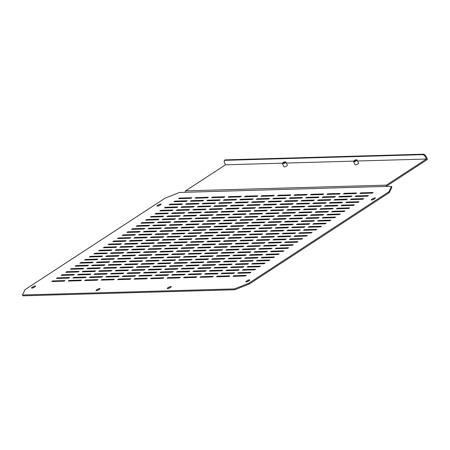 <?xml version="1.0" encoding="UTF-8"?>
<svg xmlns="http://www.w3.org/2000/svg" width="450" height="450" viewBox="0 0 450 450"><rect width="100%" height="100%" fill="white"/><g stroke="black" fill="none" stroke-linecap="round" stroke-linejoin="round"><path stroke-width="0.67" d="M285.328 161.826L285.733 161.955A1.901 0.461 -25.7 0 1 285.834 162.028A1.901 0.461 -25.7 0 1 284.473 163.192A1.901 0.461 -25.7 0 1 282.414 163.676A1.901 0.461 -25.7 0 1 282.42 163.547L282.572 163.153A1.581 0.383 -25.7 0 0 284.282 162.861A1.581 0.383 -25.7 0 0 285.328 161.826A1.581 0.383 -25.7 0 0 283.702 162.292A1.581 0.383 -25.7 0 0 282.572 163.153L225.489 164.801L185.541 190.884L386.449 185.124L386.139 186.412L179.516 192.459L165.122 198.157L25.026 289.637L22.5 294.992L234.45 288.911L248.844 283.219L388.941 191.734L391.466 186.384L386.139 186.412M282.414 163.676L283.933 166.832A1.901 0.461 -25.7 0 0 285.992 166.348A1.901 0.461 -25.7 0 0 287.353 165.184L285.834 162.028M354.369 160.554A1.581 0.383 -25.7 0 0 353.767 161.111A1.581 0.383 -25.7 0 0 354.442 161.229A1.581 0.383 -25.7 0 0 356.012 160.509A1.581 0.383 -25.7 0 0 356.529 159.784A1.581 0.383 -25.7 0 0 354.369 160.554M353.767 161.111L353.616 161.505A1.901 0.461 -25.7 0 0 353.616 161.634A1.901 0.461 -25.7 0 0 356.31 160.785A1.901 0.461 -25.7 0 0 357.036 159.986A1.901 0.461 -25.7 0 0 356.929 159.913L356.529 159.784M353.616 161.634L355.129 164.79A1.901 0.461 -25.7 0 0 357.829 163.941A1.901 0.461 -25.7 0 0 358.554 163.142L357.036 159.986M158.237 206.01A2.216 0.534 154.3 0 1 158.299 205.965A2.216 0.534 154.3 0 1 160.268 205.031M160.206 205.071A2.216 0.534 -25.7 0 0 161.049 204.143A2.216 0.534 -25.7 0 0 157.899 205.138A2.216 0.534 -25.7 0 0 157.056 206.066A2.216 0.534 -25.7 0 0 160.206 205.071M372.493 199.862A2.216 0.534 154.3 0 1 372.555 199.822A2.216 0.534 154.3 0 1 374.524 198.883M374.462 198.922A2.216 0.534 -25.7 0 0 375.306 198A2.216 0.534 -25.7 0 0 372.156 198.99A2.216 0.534 -25.7 0 0 371.317 199.918A2.216 0.534 -25.7 0 0 374.462 198.922M34.718 287.016A2.216 0.534 -25.7 0 0 35.561 286.088A2.216 0.534 -25.7 0 0 32.411 287.077A2.216 0.534 -25.7 0 0 31.573 288.006A2.216 0.534 -25.7 0 0 34.718 287.016M34.779 286.971A2.216 0.534 -25.7 0 0 32.811 287.91A2.216 0.534 -25.7 0 0 32.749 287.949M99.197 289.564A2.216 0.534 -25.7 0 0 100.041 288.636A2.216 0.534 -25.7 0 0 96.891 289.631A2.216 0.534 -25.7 0 0 96.047 290.559A2.216 0.534 -25.7 0 0 99.197 289.564M99.259 289.524A2.216 0.534 -25.7 0 0 97.29 290.464A2.216 0.534 -25.7 0 0 97.228 290.503M170.398 287.522A2.216 0.534 -25.7 0 0 171.242 286.594A2.216 0.534 -25.7 0 0 168.092 287.589A2.216 0.534 -25.7 0 0 167.248 288.517A2.216 0.534 -25.7 0 0 170.398 287.522M170.46 287.483A2.216 0.534 -25.7 0 0 168.491 288.416A2.216 0.534 -25.7 0 0 168.429 288.461M248.979 280.868A2.216 0.534 -25.7 0 0 249.817 279.939A2.216 0.534 -25.7 0 0 246.667 280.935A2.216 0.534 -25.7 0 0 245.829 281.863A2.216 0.534 -25.7 0 0 248.979 280.868M249.036 280.828A2.216 0.534 -25.7 0 0 247.067 281.762A2.216 0.534 -25.7 0 0 247.005 281.801M359.882 193.472L372.24 193.118L373.179 192.504L360.821 192.859L359.882 193.472M360.821 192.859L361.097 193.438M355.179 196.543L367.543 196.189L368.483 195.576L356.119 195.93L355.179 196.543M356.119 195.93L356.4 196.509M350.483 199.614L362.841 199.26L363.78 198.647L351.422 199.001L350.483 199.614M351.422 199.001L351.697 199.575M345.78 202.68L358.144 202.326L359.083 201.713L346.719 202.067L345.78 202.68M346.719 202.067L347.001 202.646M341.083 205.751L353.441 205.397L354.381 204.784L342.022 205.138L341.083 205.751M342.022 205.138L342.298 205.718M336.381 208.817L348.744 208.463L349.684 207.849L337.32 208.204L336.381 208.817M337.32 208.204L337.601 208.783M331.684 211.888L344.042 211.534L344.981 210.921L332.623 211.275L331.684 211.888M332.623 211.275L332.899 211.854M326.981 214.959L339.345 214.605L340.284 213.992L327.921 214.346L326.981 214.959M327.921 214.346L328.202 214.92M322.279 218.025L334.642 217.671L335.582 217.058L323.224 217.412L322.279 218.025M323.224 217.412L323.499 217.991M317.582 221.096L329.94 220.742L330.885 220.129L318.521 220.483L317.582 221.096M318.521 220.483L318.803 221.062M312.879 224.167L325.243 223.808L326.183 223.194L313.824 223.549L312.879 224.167M313.824 223.549L314.1 224.128M308.183 227.233L320.541 226.879L321.48 226.266L309.122 226.62L308.183 227.233M309.122 226.62L309.403 227.199M303.48 230.304L315.844 229.95L316.783 229.337L304.419 229.691L303.48 230.304M304.419 229.691L304.701 230.265M298.783 233.37L311.141 233.016L312.081 232.403L299.723 232.757L298.783 233.37M299.723 232.757L299.998 233.336M294.081 236.441L306.444 236.087L307.384 235.474L295.02 235.828L294.081 236.441M295.02 235.828L295.301 236.407M289.384 239.513L301.742 239.153L302.681 238.539L290.323 238.894L289.384 239.513M290.323 238.894L290.599 239.473M284.681 242.578L297.045 242.224L297.984 241.611L285.621 241.965L284.681 242.578M285.621 241.965L285.902 242.544M279.984 245.649L292.343 245.295L293.282 244.682L280.924 245.036L279.984 245.649M280.924 245.036L281.199 245.61M275.282 248.715L287.646 248.361L288.585 247.748L276.221 248.102L275.282 248.715M276.221 248.102L276.502 248.681M270.585 251.786L282.943 251.432L283.882 250.819L271.524 251.173L270.585 251.786M271.524 251.173L271.8 251.752M265.882 254.857L278.241 254.498L279.186 253.884L266.822 254.239L265.882 254.857M266.822 254.239L267.103 254.818M261.18 257.923L273.544 257.569L274.483 256.956L262.125 257.31L261.18 257.923M262.125 257.31L262.401 257.889M256.483 260.994L268.841 260.64L269.786 260.027L257.423 260.381L256.483 260.994M257.423 260.381L257.704 260.961M251.781 264.06L264.144 263.706L265.084 263.093L252.72 263.447L251.781 264.06M252.72 263.447L253.001 264.026M247.084 267.131L259.442 266.777L260.381 266.164L248.023 266.518L247.084 267.131M248.023 266.518L248.299 267.097M242.381 270.202L254.745 269.843L255.684 269.229L243.321 269.584L242.381 270.202M243.321 269.584L243.602 270.163M237.684 273.268L250.042 272.914L250.982 272.301L238.624 272.655L237.684 273.268M238.624 272.655L238.899 273.234M232.982 276.339L245.346 275.985L246.285 275.372L233.921 275.726L232.982 276.339M233.921 275.726L234.203 276.306M343.401 193.95L355.759 193.596L356.698 192.977L344.34 193.331L343.401 193.95M344.34 193.331L344.616 193.911M338.698 197.016L351.062 196.661L352.001 196.048L339.637 196.403L338.698 197.016M339.637 196.403L339.919 196.982M334.001 200.087L346.359 199.732L347.299 199.119L334.941 199.474L334.001 200.087M334.941 199.474L335.216 200.053M329.299 203.153L341.662 202.798L342.602 202.185L330.238 202.539L329.299 203.153M330.238 202.539L330.519 203.119M324.602 206.224L336.96 205.869L337.899 205.256L325.541 205.611L324.602 206.224M325.541 205.611L325.817 206.19M319.899 209.295L332.263 208.941L333.202 208.322L320.839 208.676L319.899 209.295M320.839 208.676L321.12 209.256M315.202 212.361L327.561 212.006L328.5 211.393L316.142 211.748L315.202 212.361M316.142 211.748L316.418 212.327M310.5 215.432L322.864 215.078L323.803 214.464L311.439 214.819L310.5 215.432M311.439 214.819L311.721 215.398M305.798 218.498L318.161 218.143L319.101 217.53L306.743 217.884L305.798 218.498M306.743 217.884L307.018 218.464M301.101 221.569L313.459 221.214L314.404 220.601L302.04 220.956L301.101 221.569M302.04 220.956L302.321 221.535M296.398 224.64L308.762 224.286L309.701 223.667L297.343 224.021L296.398 224.64M297.343 224.021L297.619 224.601M291.701 227.706L304.059 227.351L304.999 226.738L292.641 227.093L291.701 227.706M292.641 227.093L292.916 227.672M286.999 230.777L299.363 230.422L300.302 229.809L287.938 230.164L286.999 230.777M287.938 230.164L288.219 230.743M282.302 233.843L294.66 233.488L295.599 232.875L283.241 233.229L282.302 233.843M283.241 233.229L283.517 233.809M277.599 236.914L289.963 236.559L290.902 235.946L278.539 236.301L277.599 236.914M278.539 236.301L278.82 236.88M272.903 239.985L285.261 239.631L286.2 239.012L273.842 239.366L272.903 239.985M273.842 239.366L274.118 239.946M268.2 243.051L280.564 242.696L281.503 242.083L269.139 242.438L268.2 243.051M269.139 242.438L269.421 243.017M263.503 246.122L275.861 245.768L276.801 245.154L264.442 245.509L263.503 246.122M264.442 245.509L264.718 246.088M258.801 249.188L271.164 248.833L272.104 248.22L259.74 248.574L258.801 249.188M259.74 248.574L260.021 249.154M254.104 252.259L266.462 251.904L267.401 251.291L255.043 251.646L254.104 252.259M255.043 251.646L255.319 252.225M249.401 255.33L261.759 254.976L262.704 254.357L250.341 254.711L249.401 255.33M250.341 254.711L250.622 255.291M244.699 258.396L257.062 258.041L258.002 257.428L245.644 257.782L244.699 258.396M245.644 257.782L245.919 258.362M240.002 261.467L252.36 261.113L253.305 260.499L240.941 260.854L240.002 261.467M240.941 260.854L241.222 261.433M235.299 264.532L247.663 264.178L248.602 263.565L236.239 263.919L235.299 264.532M236.239 263.919L236.52 264.499M230.602 267.604L242.961 267.249L243.9 266.636L231.542 266.991L230.602 267.604M231.542 266.991L231.817 267.57M225.9 270.675L238.264 270.321L239.203 269.702L226.839 270.056L225.9 270.675M226.839 270.056L227.121 270.636M221.203 273.741L233.561 273.386L234.501 272.773L222.143 273.127L221.203 273.741M222.143 273.127L222.418 273.707M216.501 276.812L228.864 276.457L229.804 275.844L217.44 276.199L216.501 276.812M217.44 276.199L217.721 276.778M326.919 194.422L339.277 194.068L340.217 193.449L327.859 193.804L326.919 194.422M327.859 193.804L328.134 194.383M322.217 197.488L334.581 197.134L335.52 196.521L323.156 196.875L322.217 197.488M323.156 196.875L323.438 197.454M317.52 200.559L329.878 200.205L330.817 199.592L318.459 199.946L317.52 200.559M318.459 199.946L318.735 200.526M312.817 203.625L325.181 203.271L326.121 202.657L313.757 203.012L312.817 203.625M313.757 203.012L314.038 203.591M308.121 206.696L320.479 206.342L321.418 205.729L309.06 206.083L308.121 206.696M309.06 206.083L309.336 206.662M303.418 209.768L315.782 209.413L316.721 208.794L304.358 209.149L303.418 209.768M304.358 209.149L304.639 209.728M298.721 212.833L311.079 212.479L312.019 211.866L299.661 212.22L298.721 212.833M299.661 212.22L299.936 212.799M294.019 215.904L306.382 215.55L307.322 214.937L294.958 215.291L294.019 215.904M294.958 215.291L295.239 215.871M289.316 218.97L301.68 218.616L302.619 218.002L290.261 218.357L289.316 218.97M290.261 218.357L290.537 218.936M284.619 222.041L296.978 221.687L297.923 221.074L285.559 221.428L284.619 222.041M285.559 221.428L285.84 222.007M279.917 225.112L292.281 224.758L293.22 224.139L280.856 224.494L279.917 225.112M280.856 224.494L281.137 225.073M275.22 228.178L287.578 227.824L288.517 227.211L276.159 227.565L275.22 228.178M276.159 227.565L276.435 228.144M270.517 231.249L282.881 230.895L283.821 230.282L271.457 230.636L270.517 231.249M271.457 230.636L271.738 231.216M265.821 234.315L278.179 233.961L279.118 233.347L266.76 233.702L265.821 234.315M266.76 233.702L267.036 234.281M261.118 237.386L273.482 237.032L274.421 236.419L262.058 236.773L261.118 237.386M262.058 236.773L262.339 237.352M256.421 240.458L268.779 240.103L269.719 239.484L257.361 239.839L256.421 240.458M257.361 239.839L257.636 240.418M251.719 243.523L264.082 243.169L265.022 242.556L252.658 242.91L251.719 243.523M252.658 242.91L252.939 243.489M247.022 246.594L259.38 246.24L260.319 245.627L247.961 245.981L247.022 246.594M247.961 245.981L248.237 246.561M242.319 249.66L254.683 249.306L255.623 248.692L243.259 249.047L242.319 249.66M243.259 249.047L243.54 249.626M237.623 252.731L249.981 252.377L250.92 251.764L238.562 252.118L237.623 252.731M238.562 252.118L238.838 252.697M232.92 255.803L245.278 255.448L246.223 254.829L233.859 255.189L232.92 255.803M233.859 255.189L234.141 255.763M228.218 258.868L240.581 258.514L241.521 257.901L229.162 258.255L228.218 258.868M229.162 258.255L229.438 258.834M223.521 261.939L235.879 261.585L236.824 260.972L224.46 261.326L223.521 261.939M224.46 261.326L224.741 261.906M218.818 265.005L231.182 264.651L232.121 264.037L219.757 264.392L218.818 265.005M219.757 264.392L220.039 264.971M214.121 268.076L226.479 267.722L227.419 267.109L215.061 267.463L214.121 268.076M215.061 267.463L215.336 268.043M209.419 271.148L221.782 270.793L222.722 270.174L210.358 270.534L209.419 271.148M210.358 270.534L210.639 271.108M204.722 274.213L217.08 273.859L218.019 273.246L205.661 273.6L204.722 274.213M205.661 273.6L205.937 274.179M200.019 277.284L212.383 276.93L213.322 276.317L200.959 276.671L200.019 277.284M200.959 276.671L201.24 277.251M310.438 194.895L322.796 194.541L323.736 193.922L311.377 194.282L310.438 194.895M311.377 194.282L311.653 194.856M305.736 197.961L318.099 197.606L319.039 196.993L306.675 197.347L305.736 197.961M306.675 197.347L306.956 197.927M301.039 201.032L313.397 200.678L314.336 200.064L301.978 200.419L301.039 201.032M301.978 200.419L302.254 200.998M296.336 204.097L308.7 203.743L309.639 203.13L297.276 203.484L296.336 204.097M297.276 203.484L297.557 204.064M291.639 207.169L303.998 206.814L304.937 206.201L292.579 206.556L291.639 207.169M292.579 206.556L292.854 207.135M286.937 210.24L299.301 209.886L300.24 209.267L287.876 209.627L286.937 210.24M287.876 209.627L288.157 210.201M282.24 213.306L294.598 212.951L295.537 212.338L283.179 212.692L282.24 213.306M283.179 212.692L283.455 213.272M277.537 216.377L289.901 216.023L290.841 215.409L278.477 215.764L277.537 216.377M278.477 215.764L278.758 216.343M272.835 219.442L285.199 219.088L286.138 218.475L273.78 218.829L272.835 219.442M273.78 218.829L274.056 219.409M268.138 222.514L280.496 222.159L281.441 221.546L269.077 221.901L268.138 222.514M269.077 221.901L269.359 222.48M263.436 225.585L275.799 225.231L276.739 224.612L264.375 224.972L263.436 225.585M264.375 224.972L264.656 225.546M258.739 228.651L271.097 228.296L272.036 227.683L259.678 228.037L258.739 228.651M259.678 228.037L259.954 228.617M254.036 231.722L266.4 231.368L267.339 230.754L254.976 231.109L254.036 231.722M254.976 231.109L255.257 231.688M249.339 234.787L261.697 234.433L262.637 233.82L250.279 234.174L249.339 234.787M250.279 234.174L250.554 234.754M244.637 237.859L257.001 237.504L257.94 236.891L245.576 237.246L244.637 237.859M245.576 237.246L245.857 237.825M239.94 240.93L252.298 240.576L253.237 239.963L240.879 240.317L239.94 240.93M240.879 240.317L241.155 240.891M235.237 243.996L247.601 243.641L248.541 243.028L236.177 243.382L235.237 243.996M236.177 243.382L236.458 243.962M230.541 247.067L242.899 246.713L243.838 246.099L231.48 246.454L230.541 247.067M231.48 246.454L231.756 247.033M225.838 250.132L238.202 249.778L239.141 249.165L226.778 249.519L225.838 250.132M226.778 249.519L227.059 250.099M221.141 253.204L233.499 252.849L234.439 252.236L222.081 252.591L221.141 253.204M222.081 252.591L222.356 253.17M216.439 256.275L228.797 255.921L229.742 255.308L217.378 255.662L216.439 256.275M217.378 255.662L217.659 256.236M211.736 259.341L224.1 258.986L225.039 258.373L212.681 258.727L211.736 259.341M212.681 258.727L212.957 259.307M207.039 262.412L219.398 262.058L220.337 261.444L207.979 261.799L207.039 262.412M207.979 261.799L208.26 262.378M202.337 265.477L214.701 265.123L215.64 264.51L203.276 264.864L202.337 265.477M203.276 264.864L203.558 265.444M197.64 268.549L209.998 268.194L210.938 267.581L198.579 267.936L197.64 268.549M198.579 267.936L198.855 268.515M192.938 271.62L205.301 271.266L206.241 270.653L193.877 271.007L192.938 271.62M193.877 271.007L194.158 271.581M188.241 274.686L200.599 274.331L201.538 273.718L189.18 274.072L188.241 274.686M189.18 274.072L189.456 274.652M183.538 277.757L195.902 277.403L196.841 276.789L184.477 277.144L183.538 277.757M184.477 277.144L184.759 277.723M293.957 195.368L306.315 195.013L307.254 194.4L294.896 194.754L293.957 195.368M294.896 194.754L295.172 195.328M289.254 198.433L301.618 198.079L302.558 197.466L290.194 197.82L289.254 198.433M290.194 197.82L290.475 198.399M284.558 201.504L296.916 201.15L297.855 200.537L285.497 200.891L284.558 201.504M285.497 200.891L285.773 201.471M279.855 204.57L292.219 204.216L293.158 203.602L280.794 203.957L279.855 204.57M280.794 203.957L281.076 204.536M275.158 207.641L287.516 207.287L288.456 206.674L276.097 207.028L275.158 207.641M276.097 207.028L276.373 207.607M270.456 210.713L282.819 210.358L283.759 209.745L271.395 210.099L270.456 210.713M271.395 210.099L271.676 210.673M265.759 213.778L278.117 213.424L279.056 212.811L266.698 213.165L265.759 213.778M266.698 213.165L266.974 213.744M261.056 216.849L273.42 216.495L274.359 215.882L261.996 216.236L261.056 216.849M261.996 216.236L262.277 216.816M256.354 219.921L268.718 219.561L269.657 218.947L257.299 219.302L256.354 219.921M257.299 219.302L257.574 219.881M251.657 222.986L264.015 222.632L264.96 222.019L252.596 222.373L251.657 222.986M252.596 222.373L252.877 222.953M246.954 226.058L259.318 225.703L260.257 225.09L247.894 225.444L246.954 226.058M247.894 225.444L248.175 226.018M242.257 229.123L254.616 228.769L255.555 228.156L243.197 228.51L242.257 229.123M243.197 228.51L243.472 229.089M237.555 232.194L249.919 231.84L250.858 231.227L238.494 231.581L237.555 232.194M238.494 231.581L238.776 232.161M232.858 235.266L245.216 234.906L246.156 234.292L233.797 234.647L232.858 235.266M233.797 234.647L234.073 235.226M228.156 238.331L240.519 237.977L241.459 237.364L229.095 237.718L228.156 238.331M229.095 237.718L229.376 238.297M223.459 241.403L235.817 241.048L236.756 240.435L224.398 240.789L223.459 241.403M224.398 240.789L224.674 241.369M218.756 244.468L231.12 244.114L232.059 243.501L219.696 243.855L218.756 244.468M219.696 243.855L219.977 244.434M214.059 247.539L226.417 247.185L227.357 246.572L214.999 246.926L214.059 247.539M214.999 246.926L215.274 247.506M209.357 250.611L221.721 250.251L222.66 249.638L210.296 249.992L209.357 250.611M210.296 249.992L210.578 250.571M204.654 253.676L217.018 253.322L217.958 252.709L205.599 253.063L204.654 253.676M205.599 253.063L205.875 253.643M199.958 256.748L212.316 256.393L213.261 255.78L200.897 256.134L199.958 256.748M200.897 256.134L201.178 256.714M195.255 259.813L207.619 259.459L208.558 258.846L196.2 259.2L195.255 259.813M196.2 259.2L196.476 259.779M190.558 262.884L202.916 262.53L203.856 261.917L191.498 262.271L190.558 262.884M191.498 262.271L191.779 262.851M185.856 265.956L198.219 265.596L199.159 264.983L186.795 265.337L185.856 265.956M186.795 265.337L187.076 265.916M181.159 269.021L193.517 268.667L194.456 268.054L182.098 268.408L181.159 269.021M182.098 268.408L182.374 268.988M176.456 272.093L188.82 271.738L189.759 271.125L177.396 271.479L176.456 272.093M177.396 271.479L177.677 272.059M171.759 275.158L184.118 274.804L185.057 274.191L172.699 274.545L171.759 275.158M172.699 274.545L172.974 275.124M167.057 278.229L179.421 277.875L180.36 277.262L167.996 277.616L167.057 278.229M167.996 277.616L168.278 278.196M277.476 195.84L289.834 195.486L290.773 194.873L278.415 195.227L277.476 195.84M278.415 195.227L278.691 195.806M272.773 198.906L285.137 198.551L286.076 197.938L273.713 198.292L272.773 198.906M273.713 198.292L273.994 198.872M268.076 201.977L280.434 201.623L281.374 201.009L269.016 201.364L268.076 201.977M269.016 201.364L269.291 201.943M263.374 205.048L275.738 204.694L276.677 204.075L264.313 204.429L263.374 205.048M264.313 204.429L264.594 205.009M258.677 208.114L271.035 207.759L271.974 207.146L259.616 207.501L258.677 208.114M259.616 207.501L259.892 208.08M253.974 211.185L266.338 210.831L267.278 210.218L254.914 210.572L253.974 211.185M254.914 210.572L255.195 211.151M249.278 214.251L261.636 213.896L262.575 213.283L250.217 213.638L249.278 214.251M250.217 213.638L250.493 214.217M244.575 217.322L256.933 216.968L257.878 216.354L245.514 216.709L244.575 217.322M245.514 216.709L245.796 217.288M239.873 220.393L252.236 220.039L253.176 219.42L240.817 219.774L239.873 220.393M240.817 219.774L241.093 220.354M235.176 223.459L247.534 223.104L248.479 222.491L236.115 222.846L235.176 223.459M236.115 222.846L236.396 223.425M230.473 226.53L242.837 226.176L243.776 225.562L231.412 225.917L230.473 226.53M231.412 225.917L231.694 226.496M225.776 229.596L238.134 229.241L239.074 228.628L226.716 228.982L225.776 229.596M226.716 228.982L226.991 229.562M221.074 232.667L233.438 232.312L234.377 231.699L222.013 232.054L221.074 232.667M222.013 232.054L222.294 232.633M216.377 235.738L228.735 235.384L229.674 234.765L217.316 235.119L216.377 235.738M217.316 235.119L217.592 235.699M211.674 238.804L224.038 238.449L224.977 237.836L212.614 238.191L211.674 238.804M212.614 238.191L212.895 238.77M206.977 241.875L219.336 241.521L220.275 240.907L207.917 241.262L206.977 241.875M207.917 241.262L208.192 241.841M202.275 244.941L214.639 244.586L215.578 243.973L203.214 244.328L202.275 244.941M203.214 244.328L203.496 244.907M197.578 248.012L209.936 247.657L210.876 247.044L198.518 247.399L197.578 248.012M198.518 247.399L198.793 247.978M192.876 251.083L205.239 250.729L206.179 250.11L193.815 250.464L192.876 251.083M193.815 250.464L194.096 251.044M188.173 254.149L200.537 253.794L201.476 253.181L189.118 253.536L188.173 254.149M189.118 253.536L189.394 254.115M183.476 257.22L195.834 256.866L196.779 256.252L184.416 256.607L183.476 257.22M184.416 256.607L184.697 257.186M178.774 260.286L191.138 259.931L192.077 259.318L179.719 259.673L178.774 260.286M179.719 259.673L179.994 260.252M174.077 263.357L186.435 263.002L187.374 262.389L175.016 262.744L174.077 263.357M175.016 262.744L175.292 263.323M169.374 266.428L181.738 266.074L182.678 265.455L170.314 265.809L169.374 266.428M170.314 265.809L170.595 266.389M164.678 269.494L177.036 269.139L177.975 268.526L165.617 268.881L164.678 269.494M165.617 268.881L165.893 269.46M159.975 272.565L172.339 272.211L173.278 271.597L160.914 271.952L159.975 272.565M160.914 271.952L161.196 272.531M155.278 275.631L167.636 275.276L168.576 274.663L156.218 275.017L155.278 275.631M156.218 275.017L156.493 275.597M150.576 278.702L162.939 278.347L163.879 277.734L151.515 278.089L150.576 278.702M151.515 278.089L151.796 278.668M260.994 196.312L273.352 195.958L274.292 195.345L261.934 195.699L260.994 196.312M261.934 195.699L262.209 196.279M256.292 199.378L268.656 199.024L269.595 198.411L257.231 198.765L256.292 199.378M257.231 198.765L257.512 199.344M251.595 202.449L263.953 202.095L264.892 201.482L252.534 201.836L251.595 202.449M252.534 201.836L252.81 202.416M246.893 205.521L259.256 205.166L260.196 204.547L247.832 204.902L246.893 205.521M247.832 204.902L248.113 205.481M242.196 208.586L254.554 208.232L255.493 207.619L243.135 207.973L242.196 208.586M243.135 207.973L243.411 208.553M237.493 211.657L249.857 211.303L250.796 210.69L238.433 211.044L237.493 211.657M238.433 211.044L238.714 211.624M232.796 214.723L245.154 214.369L246.094 213.756L233.736 214.11L232.796 214.723M233.736 214.11L234.011 214.689M228.094 217.794L240.452 217.44L241.397 216.827L229.033 217.181L228.094 217.794M229.033 217.181L229.314 217.761M223.391 220.866L235.755 220.511L236.694 219.893L224.336 220.247L223.391 220.866M224.336 220.247L224.612 220.826M218.694 223.931L231.053 223.577L231.998 222.964L219.634 223.318L218.694 223.931M219.634 223.318L219.915 223.898M213.992 227.002L226.356 226.648L227.295 226.035L214.931 226.389L213.992 227.002M214.931 226.389L215.213 226.969M209.295 230.068L221.653 229.714L222.593 229.101L210.234 229.455L209.295 230.068M210.234 229.455L210.51 230.034M204.593 233.139L216.956 232.785L217.896 232.172L205.532 232.526L204.593 233.139M205.532 232.526L205.813 233.106M199.896 236.211L212.254 235.856L213.193 235.237L200.835 235.592L199.896 236.211M200.835 235.592L201.111 236.171M195.193 239.276L207.557 238.922L208.496 238.309L196.132 238.663L195.193 239.276M196.132 238.663L196.414 239.243M190.496 242.347L202.854 241.993L203.794 241.38L191.436 241.734L190.496 242.347M191.436 241.734L191.711 242.314M185.794 245.413L198.157 245.059L199.097 244.446L186.733 244.8L185.794 245.413M186.733 244.8L187.014 245.379M181.097 248.484L193.455 248.13L194.394 247.517L182.036 247.871L181.097 248.484M182.036 247.871L182.312 248.451M176.394 251.556L188.758 251.201L189.697 250.583L177.334 250.942L176.394 251.556M177.334 250.942L177.615 251.516M171.692 254.621L184.056 254.267L184.995 253.654L172.637 254.008L171.692 254.621M172.637 254.008L172.912 254.588M166.995 257.692L179.353 257.338L180.298 256.725L167.934 257.079L166.995 257.692M167.934 257.079L168.216 257.659M162.292 260.758L174.656 260.404L175.596 259.791L163.237 260.145L162.292 260.758M163.237 260.145L163.513 260.724M157.596 263.829L169.954 263.475L170.893 262.862L158.535 263.216L157.596 263.829M158.535 263.216L158.811 263.796M152.893 266.901L165.257 266.546L166.196 265.928L153.833 266.287L152.893 266.901M153.833 266.287L154.114 266.861M148.196 269.966L160.554 269.612L161.494 268.999L149.136 269.353L148.196 269.966M149.136 269.353L149.411 269.933M143.494 273.037L155.857 272.683L156.797 272.07L144.433 272.424L143.494 273.037M144.433 272.424L144.714 273.004M138.797 276.103L151.155 275.749L152.094 275.136L139.736 275.49L138.797 276.103M139.736 275.49L140.012 276.069M134.094 279.174L146.458 278.82L147.398 278.207L135.034 278.561L134.094 279.174M135.034 278.561L135.315 279.141M244.513 196.785L256.871 196.431L257.811 195.817L245.453 196.172L244.513 196.785M245.453 196.172L245.728 196.751M239.811 199.851L252.174 199.496L253.114 198.883L240.75 199.237L239.811 199.851M240.75 199.237L241.031 199.817M235.114 202.922L247.472 202.567L248.411 201.954L236.053 202.309L235.114 202.922M236.053 202.309L236.329 202.888M230.411 205.993L242.775 205.639L243.714 205.02L231.351 205.38L230.411 205.993M231.351 205.38L231.632 205.954M225.714 209.059L238.072 208.704L239.012 208.091L226.654 208.446L225.714 209.059M226.654 208.446L226.929 209.025M221.012 212.13L233.376 211.776L234.315 211.162L221.951 211.517L221.012 212.13M221.951 211.517L222.232 212.096M216.315 215.196L228.673 214.841L229.612 214.228L217.254 214.583L216.315 215.196M217.254 214.583L217.53 215.162M211.612 218.267L223.971 217.912L224.916 217.299L212.552 217.654L211.612 218.267M212.552 217.654L212.833 218.233M206.91 221.338L219.274 220.984L220.213 220.365L207.855 220.725L206.91 221.338M207.855 220.725L208.131 221.299M202.213 224.404L214.571 224.049L215.511 223.436L203.153 223.791L202.213 224.404M203.153 223.791L203.434 224.37M197.511 227.475L209.874 227.121L210.814 226.507L198.45 226.862L197.511 227.475M198.45 226.862L198.731 227.441M192.814 230.541L205.172 230.186L206.111 229.573L193.753 229.928L192.814 230.541M193.753 229.928L194.029 230.507M188.111 233.612L200.475 233.257L201.414 232.644L189.051 232.999L188.111 233.612M189.051 232.999L189.332 233.578M183.414 236.683L195.773 236.329L196.712 235.716L184.354 236.07L183.414 236.683M184.354 236.07L184.629 236.644M178.712 239.749L191.076 239.394L192.015 238.781L179.651 239.136L178.712 239.749M179.651 239.136L179.933 239.715M174.015 242.82L186.373 242.466L187.312 241.852L174.954 242.207L174.015 242.82M174.954 242.207L175.23 242.786M169.312 245.886L181.676 245.531L182.616 244.918L170.252 245.273L169.312 245.886M170.252 245.273L170.533 245.852M164.616 248.957L176.974 248.602L177.913 247.989L165.555 248.344L164.616 248.957M165.555 248.344L165.831 248.923M159.913 252.028L172.277 251.674L173.216 251.061L160.852 251.415L159.913 252.028M160.852 251.415L161.134 251.989M155.211 255.094L167.574 254.739L168.514 254.126L156.156 254.481L155.211 255.094M156.156 254.481L156.431 255.06M150.514 258.165L162.872 257.811L163.817 257.197L151.453 257.552L150.514 258.165M151.453 257.552L151.734 258.131M145.811 261.231L158.175 260.876L159.114 260.263L146.751 260.618L145.811 261.231M146.751 260.618L147.032 261.197M141.114 264.302L153.472 263.947L154.412 263.334L142.054 263.689L141.114 264.302M142.054 263.689L142.329 264.268M136.412 267.373L148.776 267.019L149.715 266.406L137.351 266.76L136.412 267.373M137.351 266.76L137.632 267.334M131.715 270.439L144.073 270.084L145.013 269.471L132.654 269.826L131.715 270.439M132.654 269.826L132.93 270.405M127.013 273.51L139.376 273.156L140.316 272.543L127.952 272.897L127.013 273.51M127.952 272.897L128.233 273.476M122.316 276.576L134.674 276.221L135.613 275.608L123.255 275.963L122.316 276.576M123.255 275.963L123.531 276.542M117.613 279.647L129.977 279.293L130.916 278.679L118.552 279.034L117.613 279.647M118.552 279.034L118.834 279.613M228.032 197.257L240.39 196.903L241.329 196.29L228.971 196.644L228.032 197.257M228.971 196.644L229.247 197.224M223.329 200.323L235.693 199.969L236.632 199.356L224.269 199.71L223.329 200.323M224.269 199.71L224.55 200.289M218.632 203.394L230.991 203.04L231.93 202.427L219.572 202.781L218.632 203.394M219.572 202.781L219.847 203.361M213.93 206.466L226.294 206.111L227.233 205.498L214.869 205.852L213.93 206.466M214.869 205.852L215.151 206.426M209.233 209.531L221.591 209.177L222.531 208.564L210.172 208.918L209.233 209.531M210.172 208.918L210.448 209.498M204.531 212.602L216.894 212.248L217.834 211.635L205.47 211.989L204.531 212.602M205.47 211.989L205.751 212.569M199.828 215.674L212.192 215.314L213.131 214.701L200.773 215.055L199.828 215.674M200.773 215.055L201.049 215.634M195.131 218.739L207.489 218.385L208.434 217.772L196.071 218.126L195.131 218.739M196.071 218.126L196.352 218.706M190.429 221.811L202.792 221.456L203.732 220.843L191.374 221.197L190.429 221.811M191.374 221.197L191.649 221.771M185.732 224.876L198.09 224.522L199.029 223.909L186.671 224.263L185.732 224.876M186.671 224.263L186.953 224.843M181.029 227.947L193.393 227.593L194.333 226.98L181.969 227.334L181.029 227.947M181.969 227.334L182.25 227.914M176.333 231.019L188.691 230.659L189.63 230.046L177.272 230.4L176.333 231.019M177.272 230.4L177.547 230.979M171.63 234.084L183.994 233.73L184.933 233.117L172.569 233.471L171.63 234.084M172.569 233.471L172.851 234.051M166.933 237.156L179.291 236.801L180.231 236.188L167.873 236.542L166.933 237.156M167.873 236.542L168.148 237.122M162.231 240.221L174.594 239.867L175.534 239.254L163.17 239.608L162.231 240.221M163.17 239.608L163.451 240.188M157.534 243.292L169.892 242.938L170.831 242.325L158.473 242.679L157.534 243.292M158.473 242.679L158.749 243.259M152.831 246.364L165.195 246.004L166.134 245.391L153.771 245.745L152.831 246.364M153.771 245.745L154.052 246.324M148.134 249.429L160.493 249.075L161.432 248.462L149.074 248.816L148.134 249.429M149.074 248.816L149.349 249.396M143.432 252.501L155.796 252.146L156.735 251.533L144.371 251.888L143.432 252.501M144.371 251.888L144.653 252.467M138.729 255.566L151.093 255.212L152.032 254.599L139.674 254.953L138.729 255.566M139.674 254.953L139.95 255.532M134.032 258.637L146.391 258.283L147.336 257.67L134.972 258.024L134.032 258.637M134.972 258.024L135.253 258.604M129.33 261.709L141.694 261.349L142.633 260.736L130.269 261.09L129.33 261.709M130.269 261.09L130.551 261.669M124.633 264.774L136.991 264.42L137.931 263.807L125.573 264.161L124.633 264.774M125.573 264.161L125.848 264.741M119.931 267.846L132.294 267.491L133.234 266.878L120.87 267.233L119.931 267.846M120.87 267.233L121.151 267.812M115.234 270.911L127.592 270.557L128.531 269.944L116.173 270.298L115.234 270.911M116.173 270.298L116.449 270.877M110.531 273.983L122.895 273.628L123.834 273.015L111.471 273.369L110.531 273.983M111.471 273.369L111.752 273.949M105.834 277.054L118.192 276.694L119.132 276.081L106.774 276.435L105.834 277.054M106.774 276.435L107.049 277.014M101.132 280.119L113.496 279.765L114.435 279.152L102.071 279.506L101.132 280.119M102.071 279.506L102.353 280.086M211.551 197.73L223.909 197.376L224.848 196.763L212.49 197.117L211.551 197.73M212.49 197.117L212.766 197.696M206.848 200.801L219.212 200.447L220.151 199.828L207.787 200.183L206.848 200.801M207.787 200.183L208.069 200.762M202.151 203.867L214.509 203.513L215.449 202.899L203.091 203.254L202.151 203.867M203.091 203.254L203.366 203.833M197.449 206.938L209.812 206.584L210.752 205.971L198.388 206.325L197.449 206.938M198.388 206.325L198.669 206.904M192.752 210.004L205.11 209.649L206.049 209.036L193.691 209.391L192.752 210.004M193.691 209.391L193.967 209.97M188.049 213.075L200.413 212.721L201.352 212.107L188.989 212.462L188.049 213.075M188.989 212.462L189.27 213.041M183.347 216.146L195.711 215.792L196.65 215.173L184.292 215.528L183.347 216.146M184.292 215.528L184.567 216.107M178.65 219.212L191.008 218.857L191.953 218.244L179.589 218.599L178.65 219.212M179.589 218.599L179.871 219.178M173.947 222.283L186.311 221.929L187.251 221.316L174.893 221.67L173.947 222.283M174.893 221.67L175.168 222.249M169.251 225.349L181.609 224.994L182.548 224.381L170.19 224.736L169.251 225.349M170.19 224.736L170.466 225.315M164.548 228.42L176.912 228.066L177.851 227.453L165.487 227.807L164.548 228.42M165.487 227.807L165.769 228.386M159.851 231.491L172.209 231.137L173.149 230.518L160.791 230.873L159.851 231.491M160.791 230.873L161.066 231.452M155.149 234.557L167.513 234.203L168.452 233.589L156.088 233.944L155.149 234.557M156.088 233.944L156.369 234.523M150.452 237.628L162.81 237.274L163.749 236.661L151.391 237.015L150.452 237.628M151.391 237.015L151.667 237.594M145.749 240.694L158.113 240.339L159.053 239.726L146.689 240.081L145.749 240.694M146.689 240.081L146.97 240.66M141.053 243.765L153.411 243.411L154.35 242.797L141.992 243.152L141.053 243.765M141.992 243.152L142.267 243.731M136.35 246.836L148.714 246.482L149.653 245.863L137.289 246.218L136.35 246.836M137.289 246.218L137.571 246.797M131.653 249.902L144.011 249.547L144.951 248.934L132.593 249.289L131.653 249.902M132.593 249.289L132.868 249.868M126.951 252.973L139.309 252.619L140.254 252.006L127.89 252.36L126.951 252.973M127.89 252.36L128.171 252.939M122.248 256.039L134.612 255.684L135.551 255.071L123.193 255.426L122.248 256.039M123.193 255.426L123.469 256.005M117.551 259.11L129.909 258.756L130.854 258.142L118.491 258.497L117.551 259.11M118.491 258.497L118.772 259.076M112.849 262.181L125.212 261.827L126.152 261.208L113.788 261.562L112.849 262.181M113.788 261.562L114.069 262.142M108.152 265.247L120.51 264.892L121.449 264.279L109.091 264.634L108.152 265.247M109.091 264.634L109.367 265.213M103.449 268.318L115.813 267.964L116.752 267.351L104.389 267.705L103.449 268.318M104.389 267.705L104.67 268.284M98.752 271.384L111.111 271.029L112.05 270.416L99.692 270.771L98.752 271.384M99.692 270.771L99.968 271.35M94.05 274.455L106.414 274.101L107.353 273.488L94.989 273.842L94.05 274.455M94.989 273.842L95.271 274.421M89.353 277.526L101.711 277.172L102.651 276.553L90.293 276.907L89.353 277.526M90.293 276.907L90.568 277.487M84.651 280.592L97.014 280.238L97.954 279.624L85.59 279.979L84.651 280.592M85.59 279.979L85.871 280.558M195.069 198.203L207.428 197.848L208.367 197.235L196.009 197.589L195.069 198.203M196.009 197.589L196.284 198.169M190.367 201.274L202.731 200.919L203.67 200.301L191.306 200.655L190.367 201.274M191.306 200.655L191.588 201.234M185.67 204.339L198.028 203.985L198.968 203.372L186.609 203.726L185.67 204.339M186.609 203.726L186.885 204.306M180.968 207.411L193.331 207.056L194.271 206.443L181.907 206.797L180.968 207.411M181.907 206.797L182.188 207.377M176.271 210.476L188.629 210.122L189.568 209.509L177.21 209.863L176.271 210.476M177.21 209.863L177.486 210.442M171.568 213.547L183.932 213.193L184.871 212.58L172.507 212.934L171.568 213.547M172.507 212.934L172.789 213.514M166.866 216.619L179.229 216.264L180.169 215.646L167.811 216L166.866 216.619M167.811 216L168.086 216.579M162.169 219.684L174.527 219.33L175.472 218.717L163.108 219.071L162.169 219.684M163.108 219.071L163.389 219.651M157.466 222.756L169.83 222.401L170.769 221.788L158.411 222.143L157.466 222.756M158.411 222.143L158.687 222.722M152.769 225.821L165.127 225.467L166.067 224.854L153.709 225.208L152.769 225.821M153.709 225.208L153.984 225.787M148.067 228.893L160.431 228.538L161.37 227.925L149.006 228.279L148.067 228.893M149.006 228.279L149.287 228.859M143.37 231.964L155.728 231.609L156.667 230.991L144.309 231.345L143.37 231.964M144.309 231.345L144.585 231.924M138.668 235.029L151.031 234.675L151.971 234.062L139.607 234.416L138.668 235.029M139.607 234.416L139.888 234.996M133.971 238.101L146.329 237.746L147.268 237.133L134.91 237.487L133.971 238.101M134.91 237.487L135.186 238.067M129.268 241.166L141.632 240.812L142.571 240.199L130.207 240.553L129.268 241.166M130.207 240.553L130.489 241.132M124.571 244.237L136.929 243.883L137.869 243.27L125.511 243.624L124.571 244.237M125.511 243.624L125.786 244.204M119.869 247.309L132.233 246.954L133.172 246.336L120.808 246.696L119.869 247.309M120.808 246.696L121.089 247.269M115.172 250.374L127.53 250.02L128.469 249.407L116.111 249.761L115.172 250.374M116.111 249.761L116.387 250.341M110.469 253.446L122.828 253.091L123.772 252.478L111.409 252.833L110.469 253.446M111.409 252.833L111.69 253.412M105.767 256.511L118.131 256.157L119.07 255.544L106.712 255.898L105.767 256.511M106.712 255.898L106.987 256.477M101.07 259.582L113.428 259.228L114.373 258.615L102.009 258.969L101.07 259.582M102.009 258.969L102.291 259.549M96.367 262.654L108.731 262.299L109.671 261.681L97.307 262.041L96.367 262.654M97.307 262.041L97.588 262.614M91.671 265.719L104.029 265.365L104.968 264.752L92.61 265.106L91.671 265.719M92.61 265.106L92.886 265.686M86.968 268.791L99.332 268.436L100.271 267.823L87.907 268.178L86.968 268.791M87.907 268.178L88.189 268.757M82.271 271.856L94.629 271.502L95.569 270.889L83.211 271.243L82.271 271.856M83.211 271.243L83.486 271.822M77.569 274.928L89.933 274.573L90.872 273.96L78.508 274.314L77.569 274.928M78.508 274.314L78.789 274.894M72.872 277.999L85.23 277.644L86.169 277.026L73.811 277.386L72.872 277.999M73.811 277.386L74.087 277.959M68.169 281.064L80.533 280.71L81.472 280.097L69.109 280.451L68.169 281.064M69.109 280.451L69.39 281.031M178.588 198.675L190.946 198.321L191.886 197.708L179.528 198.062L178.588 198.675M179.528 198.062L179.803 198.641M173.886 201.746L186.249 201.392L187.189 200.773L174.825 201.133L173.886 201.746M174.825 201.133L175.106 201.707M169.189 204.812L181.547 204.458L182.486 203.844L170.128 204.199L169.189 204.812M170.128 204.199L170.404 204.778M164.486 207.883L176.85 207.529L177.789 206.916L165.426 207.27L164.486 207.883M165.426 207.27L165.707 207.849M159.789 210.949L172.148 210.594L173.087 209.981L160.729 210.336L159.789 210.949M160.729 210.336L161.004 210.915M155.087 214.02L167.451 213.666L168.39 213.053L156.026 213.407L155.087 214.02M156.026 213.407L156.308 213.986M150.384 217.091L162.748 216.737L163.688 216.118L151.329 216.478L150.384 217.091M151.329 216.478L151.605 217.052M145.688 220.157L158.046 219.803L158.991 219.189L146.627 219.544L145.688 220.157M146.627 219.544L146.908 220.123M140.985 223.228L153.349 222.874L154.288 222.261L141.924 222.615L140.985 223.228M141.924 222.615L142.206 223.194M136.288 226.294L148.646 225.939L149.586 225.326L137.227 225.681L136.288 226.294M137.227 225.681L137.503 226.26M131.586 229.365L143.949 229.011L144.889 228.398L132.525 228.752L131.586 229.365M132.525 228.752L132.806 229.331M126.889 232.436L139.247 232.082L140.186 231.469L127.828 231.823L126.889 232.436M127.828 231.823L128.104 232.397M122.186 235.502L134.55 235.148L135.489 234.534L123.126 234.889L122.186 235.502M123.126 234.889L123.407 235.468M117.489 238.573L129.847 238.219L130.787 237.606L118.429 237.96L117.489 238.573M118.429 237.96L118.704 238.539M112.787 241.639L125.151 241.284L126.09 240.671L113.726 241.026L112.787 241.639M113.726 241.026L114.008 241.605M108.09 244.71L120.448 244.356L121.388 243.743L109.029 244.097L108.09 244.71M109.029 244.097L109.305 244.676M103.388 247.781L115.751 247.427L116.691 246.814L104.327 247.168L103.388 247.781M104.327 247.168L104.608 247.742M98.691 250.847L111.049 250.493L111.988 249.879L99.63 250.234L98.691 250.847M99.63 250.234L99.906 250.813M93.988 253.918L106.346 253.564L107.291 252.951L94.927 253.305L93.988 253.918M94.927 253.305L95.209 253.884M89.286 256.984L101.649 256.629L102.589 256.016L90.231 256.371L89.286 256.984M90.231 256.371L90.506 256.95M84.589 260.055L96.947 259.701L97.892 259.088L85.528 259.442L84.589 260.055M85.528 259.442L85.809 260.021M79.886 263.126L92.25 262.772L93.189 262.159L80.826 262.513L79.886 263.126M80.826 262.513L81.107 263.087M75.189 266.192L87.547 265.838L88.487 265.224L76.129 265.579L75.189 266.192M76.129 265.579L76.404 266.158M70.487 269.263L82.851 268.909L83.79 268.296L71.426 268.65L70.487 269.263M71.426 268.65L71.707 269.229M65.79 272.329L78.148 271.974L79.087 271.361L66.729 271.716L65.79 272.329M66.729 271.716L67.005 272.295M61.087 275.4L73.451 275.046L74.391 274.433L62.027 274.787L61.087 275.4M62.027 274.787L62.308 275.366M22.5 294.992L22.899 295.824L234.849 289.744L234.45 288.911M234.849 289.744L249.244 284.046L248.844 283.219M249.244 284.046L389.34 192.566L391.866 187.211L391.466 186.384M389.34 192.566L388.941 191.734M68.749 278.117L69.688 277.504L57.33 277.858L56.391 278.471L68.749 278.117M64.052 281.183L64.991 280.569L52.627 280.924L51.688 281.537L64.052 281.183M225.489 164.801L224.156 162.034L224.347 160.346L225.051 159.885L423.979 154.176L425.767 155.807L427.5 159.407L387.135 185.76L386.961 186.508M185.541 190.884L185.231 192.178M425.767 155.807L425.064 156.268L426.397 159.036L386.449 185.124M426.397 159.036L357.525 161.01M353.767 161.117L286.329 163.052M224.347 160.346L423.276 154.637L425.064 156.268M423.979 154.176L423.276 154.637M52.627 280.924L52.909 281.503M57.33 277.858L57.606 278.432"/></g></svg>
